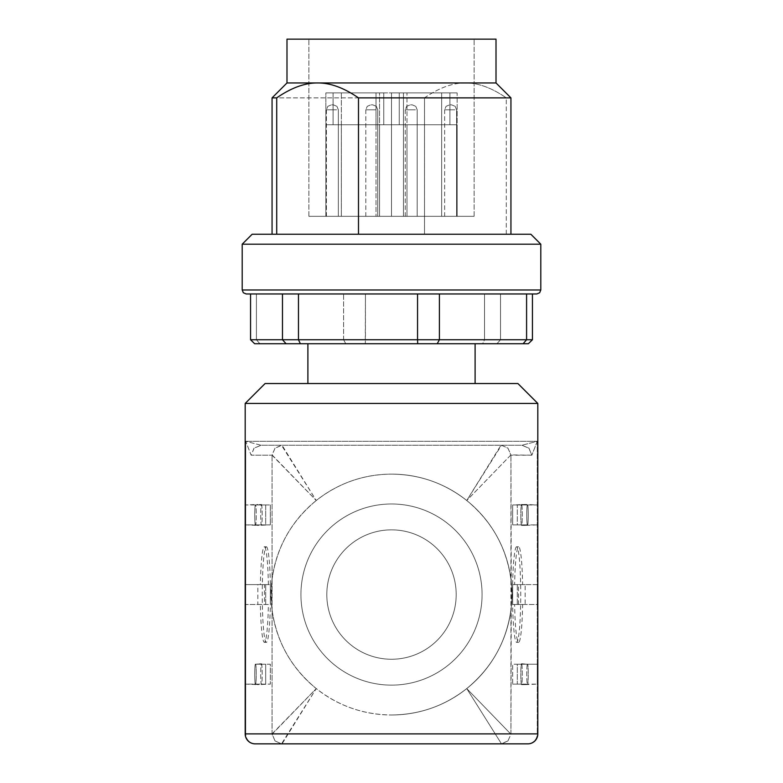 <?xml version="1.0" encoding="UTF-8"?>
<svg xmlns="http://www.w3.org/2000/svg" width="783" height="783" viewBox="0 0 783 783"><rect width="100%" height="100%" fill="white"/><g stroke="black" fill="none" stroke-linecap="round" stroke-linejoin="round"><path stroke-width="0.59" stroke-dasharray="3.92 2.94" d="M456.195 594.551A64.695 64.695 0 0 0 391.5 529.856A64.695 64.695 0 0 0 326.805 594.551A64.695 64.695 0 0 0 391.5 659.247A64.695 64.695 0 0 0 456.195 594.551A64.695 64.695 0 0 0 391.5 529.856A64.695 64.695 0 0 0 326.805 594.551A64.695 64.695 0 0 0 391.5 659.247A64.695 64.695 0 0 0 456.195 594.551A64.695 64.695 0 0 1 391.5 659.247A64.695 64.695 0 0 1 326.805 594.551A64.695 64.695 0 0 1 391.5 529.856A64.695 64.695 0 0 1 456.195 594.551A64.695 64.695 0 0 1 391.5 659.247A64.695 64.695 0 0 1 326.805 594.551A64.695 64.695 0 0 1 391.5 529.856A64.695 64.695 0 0 1 456.195 594.551M537.813 403.441L245.187 403.441L537.813 403.441L245.187 403.441L245.187 733.896L245.725 733.896A9.954 9.915 -90 0 0 255.64 743.85L255.141 743.85A9.954 9.954 0 0 1 245.187 733.896L537.813 733.896L537.275 733.896L537.813 733.896L537.813 403.441M254.044 448.16L251.147 455.197L245.725 441.269L261.062 445.253L521.938 445.253L537.275 441.269L531.853 455.197L537.275 441.269L521.938 445.253L528.897 448.219L531.853 455.197L510.937 454.903L466.737 500.503C492.399 521.684 507.237 548.775 511.26 581.808L511.26 607.314C507.237 640.318 492.399 667.419 466.737 688.59C444.646 705.933 419.571 714.722 391.5 714.987A120.435 120.435 0 0 0 511.935 594.551A120.435 120.435 0 0 0 391.5 474.116C419.58 474.371 444.656 483.17 466.737 500.503L501.482 445.263L507.961 448.16L510.937 455.197L531.853 455.197L528.956 448.16L521.938 445.253L261.062 445.253L254.044 448.16M275.039 448.16L272.063 455.197L316.263 500.503L272.063 454.903L275.039 448.16L281.518 445.263L316.263 500.503C338.354 483.17 363.429 474.371 391.5 474.116A120.435 120.435 0 0 0 271.065 594.551A120.435 120.435 0 0 0 391.5 714.987C363.42 714.722 338.344 705.923 316.263 688.59C290.601 667.419 275.763 640.318 271.74 607.295L271.74 581.808C275.763 548.775 290.601 521.684 316.263 500.503C290.601 521.684 275.763 548.775 271.74 581.808L271.74 607.314C275.763 640.318 290.601 667.419 316.263 688.59L282.046 743.85L255.64 743.85L501.482 743.84L466.737 688.59L510.937 734.2L510.937 455.197L511.26 581.808C507.237 548.775 492.399 521.684 466.737 500.503L510.937 454.903L507.961 448.16L501.482 445.263L282.046 445.253L275.039 448.16M507.961 740.933L500.954 743.85L527.36 743.85L281.518 743.84L316.263 688.59C338.354 705.933 363.429 714.722 391.5 714.987A120.435 120.435 0 0 1 271.065 594.551A120.435 120.435 0 0 1 391.5 474.116C363.42 474.371 338.344 483.17 316.263 500.503L282.046 445.253L261.062 445.253L245.725 441.269L251.147 455.197L272.063 455.197L251.147 455.197L254.103 448.219L261.062 445.253L521.938 445.253L500.954 445.253L466.737 500.503C444.646 483.17 419.571 474.371 391.5 474.116A120.435 120.435 0 0 1 511.935 594.551A120.435 120.435 0 0 1 391.5 714.987C419.58 714.722 444.656 705.923 466.737 688.59C492.399 667.419 507.237 640.318 511.26 607.295L510.937 734.2L507.961 740.933L501.482 743.84L466.737 688.59L510.937 734.2L507.961 740.933M275.039 740.933L281.518 743.84L275.039 740.933L272.063 734.2L316.263 688.59L272.063 733.896L275.039 740.933M266.357 546.769A47.773 4.101 -90 0 1 270.458 594.551A47.773 4.101 -90 0 1 266.357 642.324A47.773 4.101 -90 0 1 262.266 594.551A47.773 4.101 -90 0 1 266.357 546.769L264.38 546.769A47.773 4.101 90 0 0 260.367 584.598L257.852 584.598L257.852 604.505L260.367 604.505A47.773 4.101 90 0 0 264.38 642.324A47.773 4.101 90 0 0 268.383 604.505L264.488 604.505L264.488 584.598L268.383 584.598A47.773 4.101 90 0 0 264.38 546.769M266.357 642.324L264.38 642.324M521.547 504.467L527.282 504.966A10.453 0.744 -90 0 0 526.763 514.92A10.453 0.744 -90 0 0 527.282 524.874L525.207 524.874L525.481 525.373L527.732 524.874A10.453 0.744 -90 0 0 528.251 514.92A10.453 0.744 -90 0 0 527.732 504.966L521.547 504.467A10.453 0.744 -90 0 0 520.812 514.92A10.453 0.744 -90 0 0 521.547 525.373L525.481 525.373L521.547 525.373A10.453 0.744 -90 0 0 522.29 514.92A10.453 0.744 -90 0 0 521.547 504.467A10.453 0.744 90 0 0 520.812 514.92A10.453 0.744 90 0 0 521.547 525.373A10.453 0.744 90 0 0 522.29 514.92A10.453 0.744 90 0 0 521.547 504.467M521.547 663.73L527.282 664.219A10.453 0.744 -90 0 0 526.763 674.173A10.453 0.744 -90 0 0 527.282 684.127L525.207 684.127L525.481 684.626L527.732 684.127A10.453 0.744 -90 0 0 528.251 674.173A10.453 0.744 -90 0 0 527.732 664.219L521.547 663.73A10.453 0.744 -90 0 0 520.812 674.173A10.453 0.744 -90 0 0 521.547 684.626L525.481 684.626L521.547 684.626A10.453 0.744 -90 0 0 522.29 674.173A10.453 0.744 -90 0 0 521.547 663.73A10.453 0.744 90 0 0 520.812 674.173A10.453 0.744 90 0 0 521.547 684.626A10.453 0.744 90 0 0 522.29 674.173A10.453 0.744 90 0 0 521.547 663.73M515.42 604.505L537.275 604.505L537.275 584.598L512.669 584.598L512.669 604.505L515.42 604.505M514.617 604.505L518.512 604.505L517.299 604.505L517.299 584.598L512.65 584.598L512.65 604.505L517.299 604.505L517.309 584.598L514.617 584.598A47.773 4.101 -90 0 1 518.62 546.769A47.773 4.101 -90 0 1 522.633 584.598L525.148 584.598L525.148 604.505L522.633 604.505A47.773 4.101 -90 0 1 518.62 642.324A47.773 4.101 -90 0 1 514.617 604.505L522.633 604.505M515.42 684.127L527.282 684.127A10.453 0.744 -90 0 1 526.763 674.173A10.453 0.744 -90 0 1 527.282 664.219L512.669 664.219L512.669 684.127L515.42 684.127M517.309 664.219L537.275 664.219L525.755 664.219L537.275 664.219L537.275 684.127L537.275 664.219L527.732 664.219A10.453 0.744 -90 0 1 528.251 674.173A10.453 0.744 -90 0 1 527.732 684.127L537.275 684.127L525.481 684.626L525.207 684.127L527.282 684.127L517.299 684.127L517.309 664.219L527.282 664.219L512.65 664.219L512.65 684.127L525.207 684.127L512.65 684.127L517.299 684.127L517.299 664.219M515.42 504.966L512.669 504.966L512.669 524.874L527.282 524.874A10.453 0.744 -90 0 1 526.763 514.92A10.453 0.744 -90 0 1 527.282 504.966L512.669 504.966L525.481 504.467L537.275 504.966L525.755 504.966L537.275 504.966L537.275 524.874L537.275 504.966L527.732 504.966A10.453 0.744 -90 0 1 528.251 514.92A10.453 0.744 -90 0 1 527.732 524.874L537.275 524.874L525.481 525.373L525.207 524.874L527.282 524.874L517.299 524.874L517.309 504.966L515.42 504.966M257.793 524.874L255.718 524.874A10.453 0.744 90 0 0 256.237 514.92A10.453 0.744 90 0 0 255.718 504.966L261.453 504.467A10.453 0.744 -90 0 1 262.188 514.92A10.453 0.744 -90 0 1 261.453 525.373A10.453 0.744 -90 0 1 260.71 514.92A10.453 0.744 -90 0 1 261.453 504.467L255.268 504.966A10.453 0.744 90 0 0 254.749 514.92A10.453 0.744 90 0 0 255.268 524.874L257.519 525.373L270.35 524.874L255.718 524.874L257.793 524.874L257.519 525.373L245.725 524.874L257.245 524.874L245.725 524.874L245.725 504.966L245.725 524.874L255.268 524.874A10.453 0.744 90 0 1 254.749 514.92A10.453 0.744 90 0 1 255.268 504.966L245.725 504.966L257.519 504.467L257.793 504.966L255.718 504.966A10.453 0.744 90 0 1 256.237 514.92A10.453 0.744 90 0 1 255.718 524.874L265.691 524.874L265.701 504.966L257.793 504.966L270.331 504.966L270.331 524.874L270.35 504.966L255.718 504.966L265.691 504.966L265.691 524.874L270.331 524.874L257.793 524.874M257.793 684.127L255.718 684.127A10.453 0.744 90 0 0 256.237 674.173A10.453 0.744 90 0 0 255.718 664.219L261.453 663.73A10.453 0.744 -90 0 1 262.188 674.173A10.453 0.744 -90 0 1 261.453 684.626A10.453 0.744 -90 0 1 260.71 674.173A10.453 0.744 -90 0 1 261.453 663.73L255.268 664.219A10.453 0.744 90 0 0 254.749 674.173A10.453 0.744 90 0 0 255.268 684.127L257.519 684.626L270.35 684.127L255.718 684.127L257.793 684.127L257.519 684.626L245.725 684.127L257.245 684.127L245.725 684.127L245.725 664.219L245.725 684.127L255.268 684.127A10.453 0.744 90 0 1 254.749 674.173A10.453 0.744 90 0 1 255.268 664.219L255.718 664.219A10.453 0.744 90 0 1 256.237 674.173A10.453 0.744 90 0 1 255.718 684.127L265.691 684.127L265.701 664.219L257.793 664.219L270.331 664.219L270.331 684.127L270.35 664.219L255.718 664.219L265.691 664.219L265.691 684.127L270.331 684.127L257.793 684.127M391.5 685.125A90.574 90.574 0 0 0 482.074 594.551A90.574 90.574 0 0 0 391.5 503.978A90.574 90.574 0 0 0 300.926 594.551A90.574 90.574 0 0 0 391.5 685.125A90.574 90.574 0 0 0 482.074 594.551A90.574 90.574 0 0 0 391.5 503.978A90.574 90.574 0 0 0 300.926 594.551A90.574 90.574 0 0 0 391.5 685.125A90.574 90.574 0 0 1 300.926 594.551A90.574 90.574 0 0 1 391.5 503.978A90.574 90.574 0 0 1 482.074 594.551A90.574 90.574 0 0 1 391.5 685.125A90.574 90.574 0 0 1 300.926 594.551A90.574 90.574 0 0 1 391.5 503.978A90.574 90.574 0 0 1 482.074 594.551A90.574 90.574 0 0 1 391.5 685.125M410.507 104.844L412.201 104.844L410.507 104.844M415.43 216.323L474.116 216.323L405.232 216.323L417.182 216.323L405.232 216.323L417.182 216.323L406.984 216.323L406.984 92.903L399.242 92.903L449.912 92.903L449.912 124.751L441.661 124.751L441.661 216.323L441.661 92.903L449.912 92.903L449.912 124.751L457.145 124.751L457.145 216.323L457.145 92.903L449.912 92.903L449.912 124.751L399.242 124.751L406.984 124.751L406.984 92.903L399.242 92.903L449.912 92.903L449.912 124.751L379.54 124.751L379.54 92.903L457.145 92.903L406.984 92.903L457.145 92.903L457.145 216.323L474.116 216.323L415.43 216.323M449.912 104.844L451.615 104.844L449.912 104.844M454.845 216.323L444.646 216.323L454.845 216.323M371.093 104.844L372.786 104.844L371.093 104.844M376.016 216.323L325.855 216.323L325.855 92.903L333.088 92.903L333.088 124.751L341.339 124.751L341.339 216.323L341.339 92.903L333.088 92.903L333.088 124.751L325.855 124.751L325.855 216.323L376.016 216.323L376.016 92.903L383.758 92.903L333.088 92.903L333.088 124.751L383.758 124.751L376.016 124.751L376.016 92.903L383.758 92.903L333.088 92.903L333.088 124.751L391.5 124.751L391.5 216.323L441.661 216.323L341.339 216.323L441.661 216.323L341.339 216.323L391.5 216.323L391.5 92.903L333.088 92.903L449.912 92.903L325.855 92.903L376.016 92.903L325.855 92.903L325.855 216.323L308.884 216.323L376.016 216.323L325.855 216.323L325.855 124.751L376.016 124.751L376.016 216.323L377.768 216.323L365.818 216.323L376.016 216.323M331.679 104.844L333.372 104.844L331.679 104.844M336.602 216.323L326.403 216.323L336.602 216.323M449.912 39.15L308.884 39.15L449.912 39.15M288.741 293.958L532.44 293.958L250.56 293.958L532.44 293.958L484.54 293.958L484.54 339.744L482.631 343.727L496.921 343.727L500.533 339.744L484.54 339.744L482.631 343.727L365.289 343.727L365.446 339.744L343.6 339.744L345.773 343.727L365.289 343.727L365.446 293.958L343.6 293.958L343.6 339.744L345.773 343.727L259.868 343.727L256.413 339.744L250.56 339.744L254.641 343.727L259.868 343.727L256.413 339.744L256.413 293.958L250.56 293.958L536.815 293.958L288.741 293.958M540.799 244.188L242.201 244.188L540.799 244.188L242.201 244.188L242.201 289.974L540.799 289.974L497.068 289.974L540.799 289.974L540.799 244.188M358.487 97.875L506.288 97.875C491.734 87.823 478.1 82.851 465.396 82.949C452.701 82.851 439.067 87.823 424.513 97.875L276.712 97.875C291.266 87.823 304.9 82.851 317.604 82.949L465.396 82.949C452.701 82.851 439.067 87.823 424.513 97.875L424.513 234.234L272.063 234.234L510.937 234.234L272.063 234.234L510.937 234.234L506.288 234.234L506.288 97.875C491.734 87.823 478.1 82.851 465.396 82.949L317.604 82.949C330.299 82.851 343.933 87.823 358.487 97.875L358.487 234.234M286.989 82.949L496.011 82.949L496.011 39.15L286.989 39.15L496.011 39.15L286.989 39.15L286.989 82.949L272.063 97.875L424.513 97.875L424.513 234.234L506.288 234.234L506.288 97.875L510.937 97.875L510.937 234.234M332.384 383.533L475.105 383.533L332.384 383.533M332.384 343.727L475.105 343.727L332.384 343.727M530.845 234.234L252.155 234.234L530.845 234.234L252.155 234.234L242.201 244.188M286.079 343.727L528.359 343.727L523.132 343.727L526.587 339.744L532.44 339.744L500.533 339.744L500.533 293.958L500.533 339.744L532.44 339.744L528.359 343.727L496.921 343.727L500.533 339.744L250.56 339.744L250.56 293.958L282.467 293.958L282.467 339.744L298.46 339.744L300.369 343.727L286.079 343.727L282.467 339.744L250.56 339.744M403.46 216.323L403.46 92.903L403.46 216.323L379.54 216.323L379.54 124.751L341.339 124.751L341.339 216.323L341.339 92.903L379.54 92.903L379.54 216.323L441.661 216.323L441.661 92.903L391.5 92.903L391.5 216.323L441.661 216.323L341.339 216.323L391.5 216.323L391.5 92.903L391.5 124.751L441.661 124.751L441.661 216.323L403.46 216.323M457.145 124.751L406.984 124.751L406.984 216.323L457.145 216.323L457.145 124.751L399.242 124.751L399.242 92.903L399.242 124.751L325.855 124.751L383.758 124.751L383.758 92.903L383.758 124.751L457.145 124.751M272.063 733.896L272.063 455.197L272.063 733.896L245.725 733.896L272.063 733.896M257.852 604.505L260.367 604.505M257.852 584.598L245.725 584.598L245.725 604.505L245.725 584.598L268.383 584.598M260.367 584.598L245.725 584.598L270.35 584.598L270.331 604.505L270.35 584.598L264.488 584.598M518.512 604.505L518.512 584.598L537.275 584.598L537.275 604.505L525.148 604.505M512.669 524.874L525.207 524.874L512.65 524.874L517.299 524.874L517.299 504.966L527.282 504.966L512.65 504.966L512.65 524.874M268.383 604.505L264.488 604.505M537.813 733.896A9.954 9.954 0 0 1 527.859 743.85L527.36 743.85A9.954 9.915 -90 0 0 534.368 740.933A9.954 9.915 90 0 1 527.36 743.85M245.187 403.441L265.094 383.533L517.906 383.533M282.046 743.85L255.141 743.85M516.643 546.769A47.773 4.101 90 0 0 512.542 594.551A47.773 4.101 90 0 0 516.643 642.324A47.773 4.101 90 0 0 520.734 594.551A47.773 4.101 90 0 0 516.643 546.769L518.62 546.769M516.643 642.324L518.62 642.324M261.453 504.467A10.453 0.744 90 0 1 262.188 514.92A10.453 0.744 90 0 1 261.453 525.373A10.453 0.744 90 0 1 260.71 514.92A10.453 0.744 90 0 1 261.453 504.467M261.453 663.73A10.453 0.744 90 0 1 262.188 674.173A10.453 0.744 90 0 1 261.453 684.626A10.453 0.744 90 0 1 260.71 674.173A10.453 0.744 90 0 1 261.453 663.73M267.58 604.505L245.725 604.505L267.58 604.505M276.712 234.234L276.712 97.875M484.54 293.958L365.446 293.958L365.446 339.744L484.54 339.744L484.54 293.958M343.6 293.958L256.413 293.958L256.413 339.744L343.6 339.744L343.6 293.958M417.554 293.958L417.554 339.744L298.46 339.744L298.46 293.958L439.4 293.958L439.4 339.744L437.227 343.727L417.711 343.727L417.554 339.744L526.587 339.744L526.587 293.958M532.44 293.958L532.44 339.744M300.369 343.727L417.711 343.727M437.227 343.727L523.132 343.727M333.088 124.751L383.758 124.751L383.758 92.903L383.758 124.751L333.088 124.751M449.912 124.751L399.242 124.751L399.242 92.903L399.242 124.751L449.912 124.751M525.148 584.598L522.633 584.598M518.512 584.598L514.617 584.598M537.275 441.269L537.275 733.896A9.954 9.915 -90 0 1 534.368 740.933A9.954 9.915 90 0 0 537.275 733.896L510.937 733.896L537.275 733.896L537.275 441.269L245.725 441.269L537.275 441.269M255.64 743.85A9.954 9.915 90 0 1 245.725 733.896L245.725 441.269L245.725 733.896L245.187 733.896M415.43 109.816L405.232 109.816L415.43 109.816M454.845 109.816L444.646 109.816L454.845 109.816M376.016 109.816L365.818 109.816L376.016 109.816M336.602 109.816L326.403 109.816L336.602 109.816M265.701 604.505L265.701 584.598L265.691 604.505M417.182 109.816L415.753 106.331L412.201 104.844L415.753 106.331L417.182 109.816L415.753 106.331L412.201 104.844L415.753 106.331L417.182 109.816L417.182 216.323L417.182 109.816M456.597 109.816L455.158 106.331L451.615 104.844L455.158 106.331L456.597 109.816L455.158 106.331L451.615 104.844L455.158 106.331L456.597 109.816L456.597 216.323L456.597 109.816M377.768 109.816L376.339 106.331L372.786 104.844L376.339 106.331L377.768 109.816L376.339 106.331L372.786 104.844L376.339 106.331L377.768 109.816L377.768 216.323L377.768 109.816M338.354 109.816L336.925 106.331L333.372 104.844L336.925 106.331L338.354 109.816L336.925 106.331L333.372 104.844L336.925 106.331L338.354 109.816L338.354 216.323L338.354 109.816M308.884 216.323L308.884 39.15L308.884 216.323M474.116 216.323L474.116 39.15L474.116 216.323M326.403 216.323L326.403 109.816L327.842 106.331L331.385 104.844L327.842 106.331L326.403 109.816L327.842 106.331L331.385 104.844L327.842 106.331L326.403 109.816L326.403 216.323M365.818 216.323L365.818 109.816L367.247 106.331L370.799 104.844L367.247 106.331L365.818 109.816L367.247 106.331L370.799 104.844L367.247 106.331L365.818 109.816L365.818 216.323M405.232 216.323L405.232 109.816L406.661 106.331L410.214 104.844L406.661 106.331L405.232 109.816L406.661 106.331L410.214 104.844L406.661 106.331L405.232 109.816L405.232 216.323M444.646 216.323L444.646 109.816L446.075 106.331L449.628 104.844L446.075 106.331L444.646 109.816L446.075 106.331L449.628 104.844L446.075 106.331L444.646 109.816L444.646 216.323M307.895 383.533L307.895 343.727M475.105 383.533L475.105 343.727M496.011 82.949L510.937 97.875M272.063 234.234L272.063 97.875M540.799 289.974L539.653 292.764L536.815 293.958"/><path stroke-width="1.17" d="M517.906 383.533L537.813 403.441L517.906 383.533L265.094 383.533L245.187 403.441L537.813 403.441L537.813 733.896L245.187 733.896L245.187 403.441M245.187 733.896A9.954 9.954 0 0 0 255.141 743.85L527.859 743.85A9.954 9.954 0 0 0 537.813 733.896M300.369 343.727L286.079 343.727L282.467 339.744L298.46 339.744L300.369 343.727L417.711 343.727L417.554 339.744L439.4 339.744L437.227 343.727L417.711 343.727M526.587 293.958L526.587 339.744L532.44 339.744L528.359 343.727L523.132 343.727L526.587 339.744L439.4 339.744L439.4 293.958L536.815 293.958L246.185 293.958L250.56 293.958L250.56 339.744L254.641 343.727L286.079 343.727M530.845 234.234L540.799 244.188L530.845 234.234L252.155 234.234L242.201 244.188L540.799 244.188L540.799 289.974L539.653 292.764L536.815 293.958M276.712 234.234L276.712 97.875C291.266 87.823 304.9 82.851 317.604 82.949L496.011 82.949L496.011 39.15L286.989 39.15L286.989 82.949L317.604 82.949C330.299 82.851 343.933 87.823 358.487 97.875L510.937 97.875L496.011 82.949M272.063 234.234L272.063 97.875L276.712 97.875M358.487 97.875L358.487 234.234M250.56 339.744L282.467 339.744L282.467 293.958L298.46 293.958L298.46 339.744L417.554 339.744L417.554 293.958M532.44 293.958L532.44 339.744M437.227 343.727L523.132 343.727M527.36 743.85L282.046 743.85M255.141 743.85L255.64 743.85M242.201 244.188L242.201 289.974L540.799 289.974M475.105 383.533L475.105 343.727M307.895 383.533L307.895 343.727M286.989 82.949L272.063 97.875M510.937 234.234L510.937 97.875M242.201 289.974L243.347 292.764L246.185 293.958L243.347 292.764L242.201 289.974"/></g></svg>
